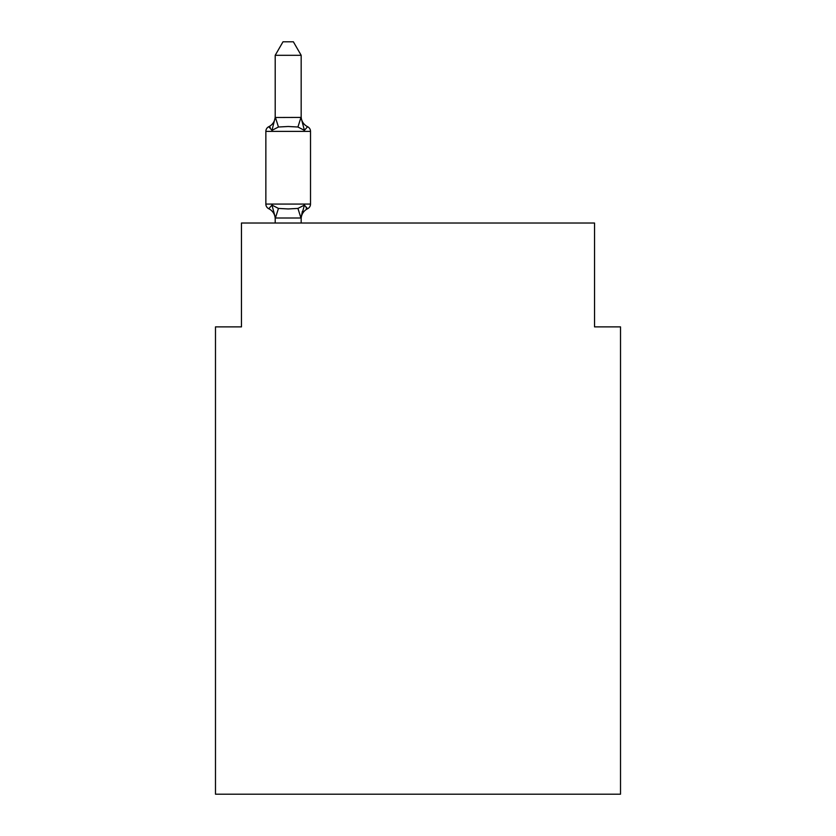 <?xml version="1.0" encoding="UTF-8"?>
<svg xmlns="http://www.w3.org/2000/svg" width="836" height="836" viewBox="0 0 836 836"><rect width="100%" height="100%" fill="white"/><g stroke="black" fill="none" stroke-linecap="round" stroke-linejoin="round"><path stroke-width="1.25" d="M620.511 794.2L620.511 326.876L594.542 326.876L594.542 223.024L241.458 223.024L241.458 326.876L215.489 326.876L215.489 794.2L620.511 794.2M301.169 55.301L275.201 55.301L282.996 41.8L293.373 41.8L301.169 55.301L301.169 117.96L304.409 130.353L307.596 126.706A5.194 5.194 0 0 1 310.511 131.367A5.194 5.194 0 0 0 307.596 126.706L304.409 130.353L307.596 126.706A5.194 5.194 0 0 1 310.511 131.367A5.194 5.194 0 0 0 307.596 126.706L304.409 130.353L307.596 126.706A5.194 5.194 0 0 1 310.511 131.367A5.194 5.194 0 0 0 307.596 126.706A5.194 5.194 0 0 1 310.511 131.367L310.511 204.068A5.194 5.194 0 0 1 307.596 208.739L304.409 205.081L307.596 208.739L304.409 205.081L307.596 208.739L304.409 205.081L307.596 208.739L304.409 205.081L307.596 208.739L304.409 205.081L307.596 208.739L304.409 205.081L307.596 208.739L304.409 205.081L307.596 208.739L304.409 205.081L307.596 208.739L304.409 205.081L307.596 208.739L304.409 205.081L307.596 208.739L304.409 205.081L307.596 208.739L304.409 205.081L307.596 208.739L304.409 205.081L307.596 208.739L304.409 205.081L307.596 208.739L304.409 205.081L307.596 208.739L304.409 205.081L307.596 208.739L304.409 205.081L300.96 218.008L275.41 218.008L271.961 205.081L268.774 208.739A5.194 5.194 0 0 1 265.858 204.068A5.194 5.194 0 0 0 268.774 208.739L271.961 205.081L268.774 208.739A5.194 5.194 0 0 1 265.858 204.068A5.194 5.194 0 0 0 268.774 208.739L271.961 205.081L268.774 208.739A5.194 5.194 0 0 1 265.858 204.068A5.194 5.194 0 0 0 268.774 208.739L271.961 205.081L268.774 208.739A5.194 5.194 0 0 1 265.858 204.068A5.194 5.194 0 0 0 268.774 208.739L271.961 205.081L268.774 208.739A5.194 5.194 0 0 1 265.858 204.068A5.194 5.194 0 0 0 268.774 208.739L271.961 205.081L268.774 208.739A5.194 5.194 0 0 1 265.858 204.068A5.194 5.194 0 0 0 268.774 208.739L271.961 205.081L268.774 208.739A5.194 5.194 0 0 1 265.858 204.068A5.194 5.194 0 0 0 268.774 208.739L271.961 205.081L268.774 208.739A5.194 5.194 0 0 1 265.858 204.068A5.194 5.194 0 0 0 268.774 208.739L271.961 205.081L268.774 208.739A5.194 5.194 0 0 1 265.858 204.068A5.194 5.194 0 0 0 268.774 208.739L271.961 205.081L268.774 208.739A5.194 5.194 0 0 1 265.858 204.068A5.194 5.194 0 0 0 268.774 208.739L271.961 205.081L268.774 208.739A5.194 5.194 0 0 1 265.858 204.068A5.194 5.194 0 0 0 268.774 208.739L271.961 205.081L268.774 208.739A5.194 5.194 0 0 1 265.858 204.068A5.194 5.194 0 0 0 268.774 208.739L271.961 205.081L268.774 208.739A5.194 5.194 0 0 1 265.858 204.068A5.194 5.194 0 0 0 268.774 208.739L271.961 205.081L268.774 208.739A5.194 5.194 0 0 1 265.858 204.068A5.194 5.194 0 0 0 268.774 208.739L271.961 205.081L268.774 208.739A5.194 5.194 0 0 1 265.858 204.068A5.194 5.194 0 0 0 268.774 208.739L271.961 205.081L268.774 208.739A5.194 5.194 0 0 1 265.858 204.068A5.194 5.194 0 0 0 268.774 208.739L271.961 205.081L268.774 208.739A5.194 5.194 0 0 1 265.858 204.068A5.194 5.194 0 0 0 268.774 208.739L271.961 205.081L268.774 208.739A5.194 5.194 0 0 1 265.858 204.068A5.194 5.194 0 0 0 268.774 208.739L271.961 205.081L268.774 208.739A5.194 5.194 0 0 1 265.858 204.068A5.194 5.194 0 0 0 268.774 208.739L271.961 205.081L268.774 208.739A5.194 5.194 0 0 1 265.858 204.068A5.194 5.194 0 0 0 268.774 208.739L271.961 205.081L268.774 208.739A5.194 5.194 0 0 1 265.858 204.068A5.194 5.194 0 0 0 268.774 208.739L271.961 205.081L268.774 208.739A5.194 5.194 0 0 1 265.858 204.068A5.194 5.194 0 0 0 268.774 208.739L271.961 205.081L268.774 208.739A5.194 5.194 0 0 1 265.858 204.068A5.194 5.194 0 0 0 268.774 208.739L271.961 205.081L268.774 208.739A5.194 5.194 0 0 1 265.858 204.068A5.194 5.194 0 0 0 268.774 208.739L271.961 205.081L268.774 208.739A5.194 5.194 0 0 1 265.858 204.068A5.194 5.194 0 0 0 268.774 208.739L271.961 205.081L268.774 208.739A5.194 5.194 0 0 1 265.858 204.068A5.194 5.194 0 0 0 268.774 208.739L271.961 205.081L268.774 208.739A5.194 5.194 0 0 1 265.858 204.068A5.194 5.194 0 0 0 268.774 208.739L271.961 205.081L268.774 208.739A5.194 5.194 0 0 1 265.858 204.068A5.194 5.194 0 0 0 268.774 208.739L271.961 205.081L268.774 208.739A5.194 5.194 0 0 1 265.858 204.068A5.194 5.194 0 0 0 268.774 208.739L271.961 205.081L268.774 208.739A5.194 5.194 0 0 1 265.858 204.068A5.194 5.194 0 0 0 268.774 208.739L271.961 205.081L268.774 208.739A5.194 5.194 0 0 1 265.858 204.068A5.194 5.194 0 0 0 268.774 208.739L271.961 205.081L268.774 208.739A5.194 5.194 0 0 1 265.858 204.068A5.194 5.194 0 0 0 268.774 208.739L271.961 205.081L268.774 208.739A5.194 5.194 0 0 1 265.858 204.068A5.194 5.194 0 0 0 268.774 208.739L271.961 205.081L268.774 208.739A5.194 5.194 0 0 1 265.858 204.068A5.194 5.194 0 0 0 268.774 208.739L271.961 205.081L278.451 208.425L288.19 208.948L297.93 208.425L304.409 205.081L307.596 208.739A5.194 5.194 0 0 0 310.511 204.068A5.194 5.194 0 0 1 307.596 208.739L306.112 208.028L307.596 208.739A5.194 5.194 0 0 0 310.511 204.068A5.194 5.194 0 0 1 307.596 208.739A5.194 5.194 0 0 0 310.511 204.068A5.194 5.194 0 0 1 307.596 208.739L306.112 208.028L307.596 208.739A5.194 5.194 0 0 0 310.511 204.068A5.194 5.194 0 0 1 307.596 208.739A5.194 5.194 0 0 0 310.511 204.068A5.194 5.194 0 0 1 307.596 208.739L306.112 208.028L307.596 208.739A5.194 5.194 0 0 0 310.511 204.068A5.194 5.194 0 0 1 307.596 208.739A5.194 5.194 0 0 0 310.511 204.068A5.194 5.194 0 0 1 307.596 208.739L306.112 208.028L307.596 208.739A5.194 5.194 0 0 0 310.511 204.068A5.194 5.194 0 0 1 307.596 208.739A5.194 5.194 0 0 0 310.511 204.068A5.194 5.194 0 0 1 307.596 208.739L306.112 208.028L307.596 208.739A5.194 5.194 0 0 0 310.511 204.068A5.194 5.194 0 0 1 307.596 208.739A5.194 5.194 0 0 0 310.511 204.068A5.194 5.194 0 0 1 307.596 208.739L306.112 208.028L307.596 208.739A5.194 5.194 0 0 0 310.511 204.068A5.194 5.194 0 0 1 307.596 208.739A5.194 5.194 0 0 0 310.511 204.068A5.194 5.194 0 0 1 307.596 208.739L306.112 208.028L307.596 208.739A5.194 5.194 0 0 0 310.511 204.068A5.194 5.194 0 0 1 307.596 208.739A5.194 5.194 0 0 0 310.511 204.068A5.194 5.194 0 0 1 307.596 208.739L306.112 208.028L307.596 208.739A5.194 5.194 0 0 0 310.511 204.068A5.194 5.194 0 0 1 307.596 208.739A5.194 5.194 0 0 0 310.511 204.068A5.194 5.194 0 0 1 307.596 208.739L306.112 208.028L307.596 208.739A5.194 5.194 0 0 0 310.511 204.068A5.194 5.194 0 0 1 307.596 208.739A5.194 5.194 0 0 0 310.511 204.068A5.194 5.194 0 0 1 307.596 208.739L306.112 208.028L307.596 208.739A5.194 5.194 0 0 0 310.511 204.068A5.194 5.194 0 0 1 307.596 208.739A5.194 5.194 0 0 0 310.511 204.068A5.194 5.194 0 0 1 307.596 208.739L306.112 208.028L307.596 208.739A5.194 5.194 0 0 0 310.511 204.068A5.194 5.194 0 0 1 307.596 208.739A5.194 5.194 0 0 0 310.511 204.068A5.194 5.194 0 0 1 307.596 208.739L306.112 208.028L307.596 208.739A5.194 5.194 0 0 0 310.511 204.068A5.194 5.194 0 0 1 307.596 208.739A5.194 5.194 0 0 0 310.511 204.068A5.194 5.194 0 0 1 307.596 208.739L306.112 208.028L307.596 208.739A5.194 5.194 0 0 0 310.511 204.068A5.194 5.194 0 0 1 307.596 208.739A5.194 5.194 0 0 0 310.511 204.068A5.194 5.194 0 0 1 307.596 208.739L306.112 208.028L307.596 208.739A5.194 5.194 0 0 0 310.511 204.068A5.194 5.194 0 0 1 307.596 208.739A5.194 5.194 0 0 0 310.511 204.068A5.194 5.194 0 0 1 307.596 208.739L306.112 208.028L307.596 208.739A5.194 5.194 0 0 0 310.511 204.068A5.194 5.194 0 0 1 307.596 208.739A5.194 5.194 0 0 0 310.511 204.068A5.194 5.194 0 0 1 307.596 208.739L306.112 208.028L307.596 208.739A5.194 5.194 0 0 0 310.511 204.068A5.194 5.194 0 0 1 307.596 208.739A5.194 5.194 0 0 0 310.511 204.068A5.194 5.194 0 0 1 307.596 208.739L306.112 208.028M304.409 205.081L307.596 208.739A5.194 5.194 0 0 0 310.511 204.068L265.858 204.068L265.858 131.367A5.194 5.194 0 0 1 268.774 126.706L271.961 130.353L268.774 126.706A5.194 5.194 0 0 0 265.858 131.367L310.511 131.367A5.194 5.194 0 0 0 307.596 126.706L304.409 130.353L307.596 126.706A5.194 5.194 0 0 1 310.511 131.367A5.194 5.194 0 0 0 307.596 126.706A5.194 5.194 0 0 1 310.511 131.367A5.194 5.194 0 0 0 307.596 126.706L304.409 130.353L307.596 126.706A5.194 5.194 0 0 1 310.511 131.367A5.194 5.194 0 0 0 307.596 126.706A5.194 5.194 0 0 1 310.511 131.367A5.194 5.194 0 0 0 307.596 126.706L304.409 130.353L307.596 126.706A5.194 5.194 0 0 1 310.511 131.367A5.194 5.194 0 0 0 307.596 126.706A5.194 5.194 0 0 1 310.511 131.367A5.194 5.194 0 0 0 307.596 126.706L304.409 130.353L307.596 126.706A5.194 5.194 0 0 1 310.511 131.367A5.194 5.194 0 0 0 307.596 126.706A5.194 5.194 0 0 1 310.511 131.367A5.194 5.194 0 0 0 307.596 126.706L304.409 130.353L307.596 126.706A5.194 5.194 0 0 1 310.511 131.367A5.194 5.194 0 0 0 307.596 126.706A5.194 5.194 0 0 1 310.511 131.367A5.194 5.194 0 0 0 307.596 126.706L304.409 130.353L307.596 126.706A5.194 5.194 0 0 1 310.511 131.367A5.194 5.194 0 0 0 307.596 126.706A5.194 5.194 0 0 1 310.511 131.367A5.194 5.194 0 0 0 307.596 126.706L304.409 130.353L307.596 126.706A5.194 5.194 0 0 1 310.511 131.367A5.194 5.194 0 0 0 307.596 126.706A5.194 5.194 0 0 1 310.511 131.367A5.194 5.194 0 0 0 307.596 126.706L304.409 130.353L307.596 126.706A5.194 5.194 0 0 1 310.511 131.367A5.194 5.194 0 0 0 307.596 126.706A5.194 5.194 0 0 1 310.511 131.367A5.194 5.194 0 0 0 307.596 126.706L304.409 130.353L307.596 126.706A5.194 5.194 0 0 1 310.511 131.367A5.194 5.194 0 0 0 307.596 126.706A5.194 5.194 0 0 1 310.511 131.367A5.194 5.194 0 0 0 307.596 126.706L304.409 130.353L307.596 126.706A5.194 5.194 0 0 1 310.511 131.367A5.194 5.194 0 0 0 307.596 126.706A5.194 5.194 0 0 1 310.511 131.367A5.194 5.194 0 0 0 307.596 126.706L304.409 130.353L307.596 126.706A5.194 5.194 0 0 1 310.511 131.367A5.194 5.194 0 0 0 307.596 126.706A5.194 5.194 0 0 1 310.511 131.367A5.194 5.194 0 0 0 307.596 126.706L304.409 130.353L307.596 126.706A5.194 5.194 0 0 1 310.511 131.367A5.194 5.194 0 0 0 307.596 126.706A5.194 5.194 0 0 1 310.511 131.367A5.194 5.194 0 0 0 307.596 126.706L304.409 130.353L307.596 126.706A5.194 5.194 0 0 1 310.511 131.367A5.194 5.194 0 0 0 307.596 126.706A5.194 5.194 0 0 1 310.511 131.367A5.194 5.194 0 0 0 307.596 126.706L304.409 130.353L307.596 126.706A5.194 5.194 0 0 1 310.511 131.367A5.194 5.194 0 0 0 307.596 126.706A5.194 5.194 0 0 1 310.511 131.367A5.194 5.194 0 0 0 307.596 126.706L304.409 130.353L307.596 126.706A5.194 5.194 0 0 1 310.511 131.367A5.194 5.194 0 0 0 307.596 126.706A5.194 5.194 0 0 1 310.511 131.367A5.194 5.194 0 0 0 307.596 126.706L304.409 130.353L297.93 127.009L288.19 126.497L278.451 127.009L271.961 130.353L268.774 126.706A5.194 5.194 0 0 0 265.858 131.367A5.194 5.194 0 0 1 268.774 126.706L270.258 127.417L268.774 126.706A5.194 5.194 0 0 0 265.858 131.367A5.194 5.194 0 0 1 268.774 126.706A5.194 5.194 0 0 0 265.858 131.367A5.194 5.194 0 0 1 268.774 126.706L270.258 127.417L268.774 126.706A5.194 5.194 0 0 0 265.858 131.367A5.194 5.194 0 0 1 268.774 126.706A5.194 5.194 0 0 0 265.858 131.367A5.194 5.194 0 0 1 268.774 126.706L270.258 127.417L268.774 126.706A5.194 5.194 0 0 0 265.858 131.367A5.194 5.194 0 0 1 268.774 126.706A5.194 5.194 0 0 0 265.858 131.367A5.194 5.194 0 0 1 268.774 126.706L270.258 127.417L268.774 126.706A5.194 5.194 0 0 0 265.858 131.367A5.194 5.194 0 0 1 268.774 126.706A5.194 5.194 0 0 0 265.858 131.367A5.194 5.194 0 0 1 268.774 126.706L270.258 127.417L268.774 126.706A5.194 5.194 0 0 0 265.858 131.367A5.194 5.194 0 0 1 268.774 126.706A5.194 5.194 0 0 0 265.858 131.367A5.194 5.194 0 0 1 268.774 126.706L270.258 127.417L268.774 126.706A5.194 5.194 0 0 0 265.858 131.367A5.194 5.194 0 0 1 268.774 126.706A5.194 5.194 0 0 0 265.858 131.367A5.194 5.194 0 0 1 268.774 126.706L270.258 127.417L268.774 126.706A5.194 5.194 0 0 0 265.858 131.367A5.194 5.194 0 0 1 268.774 126.706A5.194 5.194 0 0 0 265.858 131.367A5.194 5.194 0 0 1 268.774 126.706L270.258 127.417L268.774 126.706A5.194 5.194 0 0 0 265.858 131.367A5.194 5.194 0 0 1 268.774 126.706A5.194 5.194 0 0 0 265.858 131.367A5.194 5.194 0 0 1 268.774 126.706L270.258 127.417L268.774 126.706A5.194 5.194 0 0 0 265.858 131.367A5.194 5.194 0 0 1 268.774 126.706A5.194 5.194 0 0 0 265.858 131.367A5.194 5.194 0 0 1 268.774 126.706L270.258 127.417L268.774 126.706A5.194 5.194 0 0 0 265.858 131.367A5.194 5.194 0 0 1 268.774 126.706A5.194 5.194 0 0 0 265.858 131.367A5.194 5.194 0 0 1 268.774 126.706L270.258 127.417L268.774 126.706A5.194 5.194 0 0 0 265.858 131.367A5.194 5.194 0 0 1 268.774 126.706A5.194 5.194 0 0 0 265.858 131.367A5.194 5.194 0 0 1 268.774 126.706L270.258 127.417L268.774 126.706A5.194 5.194 0 0 0 265.858 131.367A5.194 5.194 0 0 1 268.774 126.706A5.194 5.194 0 0 0 265.858 131.367A5.194 5.194 0 0 1 268.774 126.706L270.258 127.417L268.774 126.706A5.194 5.194 0 0 0 265.858 131.367A5.194 5.194 0 0 1 268.774 126.706A5.194 5.194 0 0 0 265.858 131.367A5.194 5.194 0 0 1 268.774 126.706L270.258 127.417L268.774 126.706A5.194 5.194 0 0 0 265.858 131.367A5.194 5.194 0 0 1 268.774 126.706A5.194 5.194 0 0 0 265.858 131.367A5.194 5.194 0 0 1 268.774 126.706L270.258 127.417L268.774 126.706A5.194 5.194 0 0 0 265.858 131.367A5.194 5.194 0 0 1 268.774 126.706A5.194 5.194 0 0 0 265.858 131.367A5.194 5.194 0 0 1 268.774 126.706L270.258 127.417L268.774 126.706A5.194 5.194 0 0 0 265.858 131.367A5.194 5.194 0 0 1 268.774 126.706A5.194 5.194 0 0 0 265.858 131.367A5.194 5.194 0 0 1 268.774 126.706L270.258 127.417M301.169 217.475L302.381 211.362L301.169 217.475M275.201 55.301L275.201 117.5L300.96 117.427L301.169 117.96M271.961 130.353L275.201 117.5M301.169 223.024L301.169 217.945M275.201 223.024L275.201 217.475M275.201 219.011A11.422 11.422 0 0 0 268.774 208.739M307.596 208.739A11.422 11.422 0 0 0 301.169 219.011M268.774 126.706A11.422 11.422 0 0 0 275.201 116.434M301.169 116.434A11.422 11.422 0 0 0 307.596 126.706M278.451 208.425L275.41 218.008M297.93 208.425L300.96 218.008M275.41 117.427L278.451 127.009M300.96 117.427L297.93 127.009"/></g></svg>

